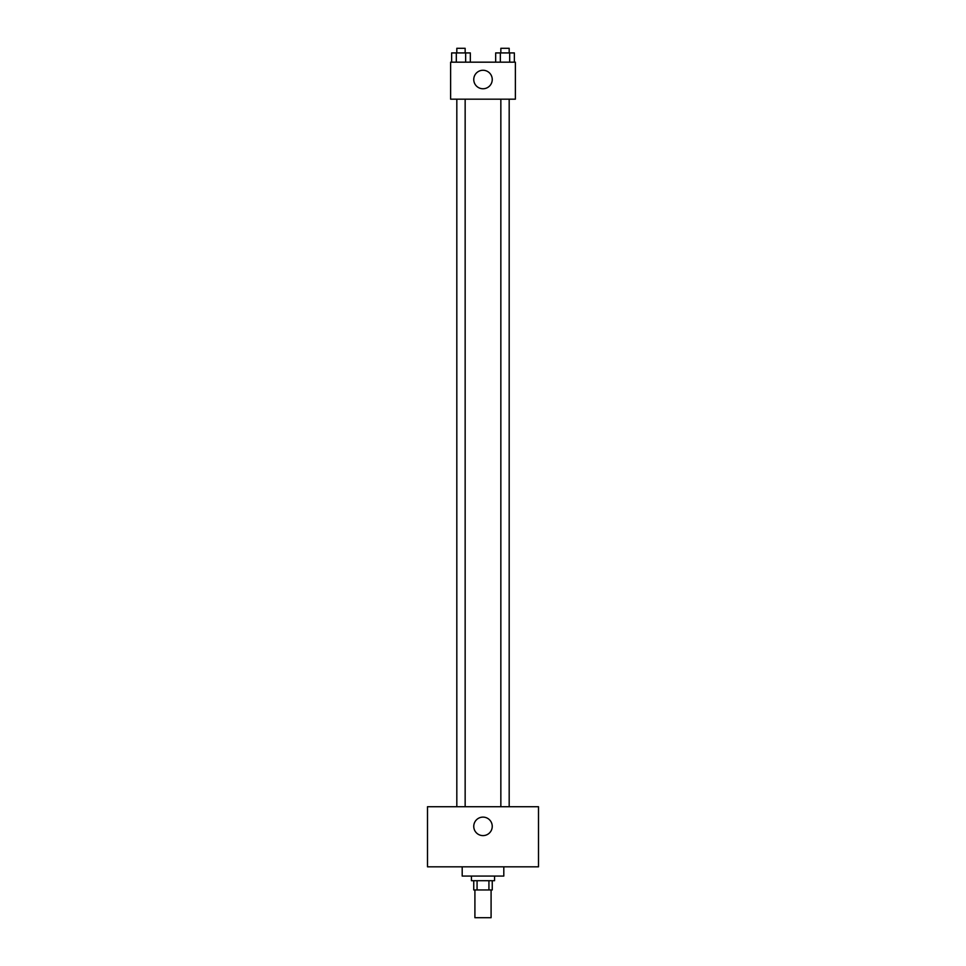 <?xml version="1.0" encoding="UTF-8"?>
<svg xmlns="http://www.w3.org/2000/svg" width="966" height="966" viewBox="0 0 966 966"><rect width="100%" height="100%" fill="white"/><g stroke="black" fill="none" stroke-linecap="round" stroke-linejoin="round"><path stroke-width="1.45" d="M474.91 889.952L474.91 917.7L491.09 917.7L491.09 889.952M488.929 880.702L488.929 889.952L473.751 889.952L473.751 880.702M488.929 889.952L492.249 889.952L492.249 880.702M494.556 876.077L494.556 880.702L471.444 880.702L471.444 876.077M477.071 880.702L477.071 889.952M462.195 866.828L462.195 876.077L503.805 876.077L503.805 866.828M538.497 866.828L427.503 866.828L427.503 806.719L538.497 806.719L538.497 866.828M483 817.115A9.249 9.249 0 0 1 491.006 830.989A9.249 9.249 0 0 1 474.994 830.989A9.249 9.249 0 0 1 483 817.115M500.847 806.719L500.847 99.172M465.153 99.172L465.153 806.719M515.373 99.172L450.627 99.172L450.627 62.174L515.373 62.174L515.373 99.172M492.249 79.514A9.249 9.249 0 0 1 478.375 87.52A9.249 9.249 0 0 1 478.375 71.508A9.249 9.249 0 0 1 492.249 79.514M514.359 62.174L514.359 52.925L495.667 52.925L495.667 62.174M509.686 52.925L509.686 62.174M500.34 52.925L500.34 62.174M500.847 52.925L500.847 48.3L509.179 48.3L509.179 52.925M470.333 62.174L470.333 52.925L451.641 52.925L451.641 62.174M465.66 52.925L465.66 62.174M456.314 52.925L456.314 62.174M456.821 52.925L456.821 48.3L465.153 48.3L465.153 52.925M509.179 806.719L509.179 99.172M456.821 99.172L456.821 806.719"/></g></svg>
